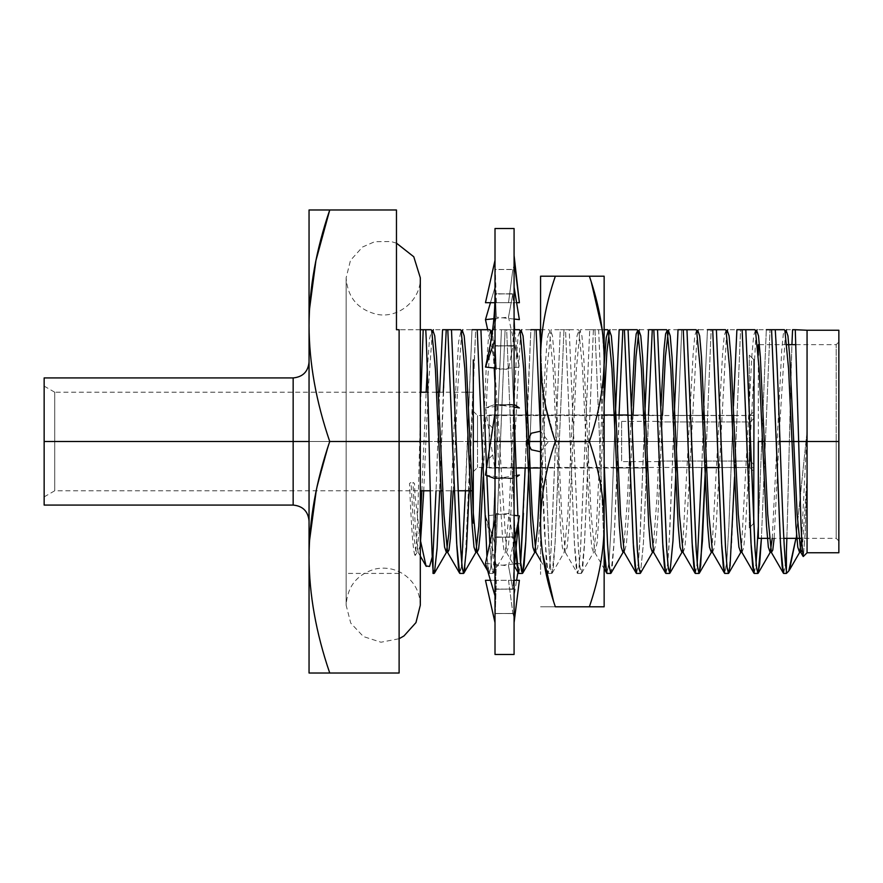 <?xml version="1.0" encoding="UTF-8"?>
<svg xmlns="http://www.w3.org/2000/svg" width="883" height="883" viewBox="0 0 883 883"><rect width="100%" height="100%" fill="white"/><g stroke="black" fill="none" stroke-linecap="round" stroke-linejoin="round"><path stroke-width="0.66" stroke-dasharray="4.42 3.31" d="M44.15 377.924L44.15 505.076L44.15 386.114L44.15 441.5L293.156 441.5L293.156 377.924L293.156 441.5L44.15 441.5L44.15 505.076M293.156 505.076L293.156 441.5L309.05 441.5L309.05 520.97L309.05 362.03L309.05 441.5L293.156 441.5L293.156 505.076M420.308 329.712L396.467 329.712C396.467 303.09 396.467 303.09 396.467 329.712L396.467 209.977L309.05 209.977L309.05 673.023L329.734 673.023C316.059 633.034 309.171 594.447 309.05 557.261L309.05 673.023L399.116 673.023L399.116 441.5L309.05 441.5L309.05 362.03L309.05 557.261C309.171 594.447 316.059 633.034 329.734 673.023L399.116 673.023L399.116 329.712L399.116 652.095L399.116 329.712L399.116 573.42L399.116 441.5L346.136 441.5L346.136 573.42L346.136 441.5L399.116 441.5L329.734 441.5C316.059 401.511 309.171 362.924 309.05 325.739L309.05 441.5L329.734 441.5C316.059 401.511 309.171 362.924 309.05 325.739L309.05 209.977L396.467 209.977L396.467 329.712L423.178 329.712M316.213 490.771L329.734 441.5L316.213 490.771M447.802 329.712L433.387 329.712M477.228 329.712L471.986 329.712L480.915 329.712L475.672 329.712L469.138 490.771M501.423 329.712L506.665 329.712L514.083 512.913L506.665 329.712L510.341 329.712L514.083 413.575L510.341 329.712L501.423 329.712L510.341 329.712L501.423 329.712L492.35 546.875L490.838 566.61L489.325 573.42L488.133 569.16L486.941 556.632L489.039 573.166L490.584 568.674L492.14 550.429L501.423 329.712L492.25 329.712M536.102 329.712L530.86 329.712L534.535 329.712L528.851 467.99L534.535 329.712L530.86 329.712L523.42 513.321M540.573 329.712L548.95 329.712L549.425 330.54L553.111 368.774L560.462 525.683L562.305 547.107L564.149 552.46L567.824 514.259L575.186 357.339L577.018 335.893L578.862 330.54L582.537 368.741L589.899 525.683L591.742 547.118L593.575 552.46L596.224 530.937L604.149 364.977M560.286 329.712L565.528 329.712L574.391 543.1L577.339 573.166L578.884 568.685L580.44 550.44L589.723 329.712L580.65 546.875L579.138 566.61L577.625 573.42L576.113 566.61L574.601 546.875L565.528 329.712L569.215 329.712L578.288 546.875L579.8 566.61L581.312 573.42L582.824 566.61L584.336 546.875L593.398 329.712L589.723 329.712L594.965 329.712L604.149 548.718L594.965 329.712L598.652 329.712L604.149 462.968L598.652 329.712L593.398 329.712L604.149 329.712L589.723 329.712L593.398 329.712L584.546 543.111L581.599 573.166L580.043 568.674L578.497 550.418L569.215 329.712L560.286 329.712L569.215 329.712L560.286 329.712L551.224 546.875L549.712 566.61L548.2 573.42L546.29 562.659L540.573 434.072L544.237 529.138L547.913 573.177L549.458 568.674L551.003 550.418L560.286 329.712L551.113 329.712L546.963 368.741L539.601 525.672L537.769 547.107L535.926 552.46M624.402 329.712L609.987 329.712M639.424 329.712L652.272 329.712L648.586 329.712L639.524 546.875L638.012 566.61L636.5 573.42M683.265 329.712L678.023 329.712L686.952 329.712L681.709 329.712L676.036 467.56M712.702 329.712L707.46 329.712L716.378 329.712L711.135 329.712L705.473 467.56L711.135 329.712L707.46 329.712L703.994 406.125L707.46 329.712L698.287 329.712M742.139 329.712L736.897 329.712L745.815 329.712L740.572 329.712L734.899 467.56L740.572 329.712L727.724 329.712M771.565 329.712L766.323 329.712L770.009 329.712L761.411 538.343L770.009 329.712L766.323 329.712L758.32 526.257L766.323 329.712L757.15 329.712M786.4 551.555C788.453 500.043 790.506 366.235 792.581 329.712L786.587 329.712M396.467 329.712L399.116 329.712L396.467 329.712M775.252 329.712L770.009 329.712M734.568 476.875L731.665 544.038L728.762 573.166M657.515 329.712L652.272 329.712L643.442 542.592L640.506 573.1L643.387 543.696L646.257 476.875M648.475 415.01L646.588 467.99M619.049 415.01L617.151 467.99M616.831 476.875L613.928 544.038L611.025 573.166M598.652 329.712L604.149 329.712M569.215 329.712L578.387 329.712L578.862 330.54M563.972 329.712L555.109 543.122L552.162 573.166L550.716 569.392L549.259 553.475L540.573 343.123L549.049 550.142L550.462 567.471L551.875 573.42L553.387 566.61L554.899 546.875L563.972 329.712M539.778 329.712L534.535 329.712M518.166 522.328L517.88 515.771L518.166 522.328M510.341 329.712L514.083 329.712M505.098 329.712L496.246 543.122L493.299 573.177L491.544 567.018L489.789 543.531L491.401 565.727L493.012 573.42L494.524 566.61L496.025 546.875L505.098 329.712M486.875 475.562L486.588 467.791L486.875 475.562M443.288 392.229L439.701 490.771M434.425 573.177L433.023 569.678L433.023 573.42M420.992 392.229L418.145 501.301L416.71 539.91L415.275 555.407L416.975 552.46L420.308 520.319M415.01 555.385C413.178 552.162 411.346 528.177 409.513 483.431L411.048 482.46L414.017 535.738L415.496 549.469L416.975 552.46M421.842 490.771L426.147 392.229M427.273 369.856L429.48 338.984L431.699 330.54M451.279 490.771L456.202 379.381L458.663 341.456L461.125 330.54M481.754 467.46L486.158 369.469L488.365 338.884L490.562 330.54M491.743 336.07L494.193 368.012M495.01 383.509L500.142 499.425L502.714 540.418L503.994 550.506L505.275 552.46L508.95 514.259L516.312 357.328L518.155 335.893L519.988 330.54M540.573 468.674L544.999 369.944L547.217 339.006L549.425 330.54M623.619 550.484L627.581 497.019L631.544 406.125M653.056 550.484L657.018 497.019L660.981 406.125M682.482 550.484L693.067 355.021L694.833 335.341L696.599 330.54M711.919 550.484L722.504 354.988L724.27 335.33L726.036 330.54M741.356 550.484L751.93 355.021L753.696 335.341L755.462 330.54M772.25 538.343L781.731 349.8L783.32 334.116L784.899 330.54M801.609 539.215L807.062 431.257L795.925 538.343L807.062 431.257L807.062 330.242L807.062 441.5L838.85 441.5L838.85 330.242M439.613 392.229L436.025 490.771L439.613 392.229M434.447 573.144L437.394 542.902L446.235 329.712M464.933 567.879L475.672 329.712L471.986 329.712L462.924 546.875L461.412 566.61L459.9 573.42M518.476 573.166L520.606 563.376L518.763 573.42M515.451 541.776L514.182 515.374L515.451 541.776M610.738 573.42L612.25 566.61L613.762 546.875L622.835 329.712M606.742 573.111L608.928 563.144L611.069 527.979L615.363 415.01L611.213 524.888L609.138 560.672L607.062 573.42M669.91 573.155L672.857 542.957L681.709 329.712L678.023 329.712L668.95 546.875L667.438 566.61L665.925 573.42M703.652 415.44L701.786 467.56L703.652 415.44M695.042 573.1L697.206 563.376L695.362 573.42M724.501 573.155L726.654 563.188L728.795 528.144L733.089 415.44L728.939 525.065L726.875 560.716L724.8 573.42M753.905 573.1L756.069 563.376L754.225 573.42M786.4 573.42L786.4 570.76L786.4 573.42M783.376 573.166L785.506 563.376L783.663 573.42M838.85 552.758L838.85 441.5L798.662 441.5L800.914 522.239L803.177 556.5L805.119 534.59L807.062 475.705L802.239 549.877M785.506 332.516L779.821 424.193L774.148 538.343M756.069 332.516L745.484 528.001L743.729 547.67L741.963 552.46M726.632 332.516L716.058 527.979L714.292 547.659L712.526 552.46M697.206 332.516L686.621 528.012L684.855 547.67L683.089 552.46M662.471 415.44L658.067 513.465L655.859 544.083L653.663 552.471M633.056 415.01L628.641 513.321L626.433 544.06L624.226 552.46M604.149 402.946L599.469 508.365L597.129 542.78L594.789 552.46L591.113 514.248L583.751 357.306L581.919 335.882L580.076 330.54L576.389 368.774L569.038 525.705L567.195 547.118L565.352 552.46L561.676 514.237L554.325 357.328L552.482 335.893L550.639 330.54M520.606 332.516L510.021 527.99L508.255 547.659L506.489 552.46L492.526 330.684M491.169 332.516L487.206 385.981L483.244 476.875M461.732 332.516L457.449 392.626L453.178 490.771M432.306 332.516L428.023 392.626L423.741 490.771M420.308 544.866L418.189 552.46L415.562 531.169L412.946 482.46L414.469 483.431L415.01 495.33L420.308 539.844M459.59 573.144L461.732 563.376M465.462 490.771L471.986 329.712L462.813 329.712M525.175 467.99L527.063 415.01M527.394 406.125L530.86 329.712L521.687 329.712M589.723 329.712L580.55 329.712L580.076 330.54M636.179 573.122L638.354 563.166L640.506 528.001L644.8 415.01M665.616 573.133L667.791 563.177L669.932 528.144L674.215 415.44M678.023 329.712L668.85 329.712M733.431 406.125L736.897 329.712M786.874 538.343L791.919 344.657M758.32 344.657L758.32 441.5L836.201 441.5L836.201 344.657L836.201 441.5L836.201 344.657L836.201 441.5L838.85 441.5L838.85 342.008L838.85 441.5L836.201 441.5L836.201 538.343L836.201 441.5L838.85 441.5L838.85 540.992L838.85 342.008L838.85 552.758L838.85 441.5L807.062 441.5L807.062 552.758L807.062 475.705L805.23 532.162L803.387 556.4M838.85 441.5L838.85 342.008L836.201 344.657L795.947 344.657M779.987 441.5L764.38 441.5L779.987 441.5M798.662 441.5L836.201 441.5L836.201 538.343L836.201 441.5L758.32 441.5L758.32 355.176M758.32 441.5L758.32 538.343M44.15 441.5L44.15 496.886L44.15 441.5L54.746 441.5L54.746 490.771L54.746 441.5L44.15 441.5L44.15 386.114L54.746 392.229L54.746 441.5L54.746 392.229L54.746 441.5L44.15 441.5L54.746 441.5L54.746 392.229L420.308 392.229M473.288 441.5L473.288 392.229L473.288 490.771L473.288 441.5L54.746 441.5L473.288 441.5L473.288 471.699L473.288 411.301L473.288 471.699L473.288 441.5L477.526 441.5L477.526 467.46L477.526 441.5L473.288 441.5L473.288 411.301L473.288 441.5L477.526 441.5L477.526 415.54L477.526 441.5L477.526 415.54L477.526 441.5L749.844 441.5L749.844 415.54L749.844 441.5L540.573 441.5L749.844 441.5L749.844 467.46L749.844 441.5L477.526 441.5L477.526 467.46L477.526 441.5L527.328 441.5L477.526 441.5M456.213 441.5L440.606 441.5L456.213 441.5M438.708 441.5L429.072 441.5L438.708 441.5M420.308 441.5L54.746 441.5L54.746 490.771L54.746 441.5L420.308 441.5L346.136 441.5L346.136 605.208L346.136 277.792L346.136 441.5L420.308 441.5L420.308 277.792L420.308 441.5L346.136 441.5L420.308 441.5L346.136 441.5L346.136 277.792L346.136 605.208L346.136 441.5L420.308 441.5L420.308 605.208L420.308 441.5M473.288 523.089L473.288 359.911M754.082 441.5L754.082 471.699L754.082 441.5L749.844 441.5L749.844 467.46L749.844 441.5L754.082 441.5L754.082 471.699L754.082 411.301L754.082 441.5L754.082 411.301L754.082 441.5L749.844 441.5L749.844 415.54L749.844 441.5L754.082 441.5M754.082 523.089L754.082 359.911L749.314 355.143L754.082 359.911L754.082 523.089M753.696 523.476L749.314 527.857L749.314 355.143L749.314 527.857L753.696 523.476M754.082 464.855L754.082 415.44L754.082 467.56L754.082 464.855L750.373 461.058L750.373 421.942L754.082 418.145L754.082 464.855L754.082 418.145L750.373 421.942L750.373 461.058L754.082 464.855M733.839 415.44L754.082 415.44L754.082 467.56L736.047 467.56M734.159 467.56L718.365 467.56M704.722 467.56L677.184 467.56M675.285 467.56L754.082 467.56L754.082 415.44L673.078 415.44M645.87 467.99L618.332 467.99L645.87 467.99M616.433 467.99L540.573 467.99L616.433 467.99M516.025 467.99L489.182 467.99L489.182 415.01L525.882 415.01L489.182 415.01L489.182 467.99L516.025 467.99M527.78 415.01L604.149 415.01L527.78 415.01M628.188 415.01L643.619 415.01L628.188 415.01M645.517 415.01L658.718 415.44L645.517 415.01M674.965 415.44L702.504 415.44M704.402 415.44L731.941 415.44M540.573 451.765L548.52 441.5L540.473 431.213M489.182 415.01L489.182 467.99L489.182 415.01M489.182 441.5C489.182 463.277 489.182 463.277 489.182 441.5C489.182 419.723 489.182 419.723 489.182 441.5L489.182 458.454L489.182 441.5L494.48 441.5L494.48 453.156L494.48 441.5L489.182 441.5L489.182 424.546L489.182 441.5L494.48 441.5L494.48 429.844L494.48 441.5L489.182 441.5M658.718 421.942L750.373 421.942L750.373 441.5L621.632 441.5L621.632 421.368L621.632 441.5L750.373 441.5L750.373 421.942L658.718 421.942L658.718 421.368L658.718 421.942M750.373 461.058L658.718 461.058L658.718 461.632L658.718 461.058L750.373 461.058L750.373 441.5L621.632 441.5L621.632 461.632L621.632 441.5L750.373 441.5L750.373 461.058M495.01 228.52L495.01 622.692L495.01 441.5L514.083 441.5L514.083 228.52M485.473 580.308L508.509 580.308L512.868 613.442L495.01 613.586L512.868 613.442L514.083 617.394L514.083 588.906L495.297 589.303L495.01 584.138L495.01 622.692L495.01 260.308L495.01 294.072L512.868 293.697L514.083 314.028L514.083 622.692L514.083 441.5L495.01 441.5L495.01 654.48M514.083 654.48L514.083 260.308L514.083 317.615L514.083 269.403L495.297 269.558L495.01 267.858L495.297 269.558L514.083 269.403L514.083 260.308M514.083 515.363L496.345 513.431L495.01 544.425L495.01 477.902L512.868 478.586L514.083 441.5L514.083 265.606L514.083 294.094L495.297 293.697L495.01 298.862L495.01 269.414L512.868 269.558L514.083 265.606L512.868 269.558L495.01 269.414L495.01 260.308M514.083 441.5L514.083 537.471L495.297 536.853L514.083 537.471L514.083 568.972L512.868 589.303L508.509 565.871L519.381 515.937M495.01 368.101L508.509 369.569L512.868 346.147L495.01 345.562L512.868 346.147L514.083 316.633L514.083 405.131L495.297 404.414L495.01 413.421L495.297 293.697L496.345 317.129L488.862 351.489M495.01 405.098L512.868 404.414L514.083 442.195L514.083 345.529L495.297 346.147L495.01 338.575L495.01 405.098L495.01 404.414L485.473 407.957L508.509 404.414L512.868 404.414L495.01 405.098M495.01 537.438L512.868 536.853L514.083 566.367L514.083 477.869L495.297 478.586L495.01 469.579L495.01 543.398L485.473 515.937L508.509 513.431L512.868 536.853L495.01 537.438M514.083 580.308L496.345 580.308L495.297 613.442L514.083 613.597L495.297 613.442L495.01 615.142L495.01 588.928L512.868 589.303L514.083 565.385L514.083 622.692L514.083 617.394L512.868 613.442L508.509 580.308L519.381 580.308M514.083 319.05L496.345 317.129L495.297 293.697L514.083 294.094L514.083 287.152M485.473 475.043L508.509 478.586L512.868 478.586L495.01 477.902L495.01 478.586L495.01 413.067M495.01 413.421L495.297 404.414L496.345 404.414L495.076 412.648M514.083 407.14L495.297 404.414L514.083 405.131L514.083 404.414M495.297 404.414L497.946 404.657M494.866 302.692L508.509 302.692L512.868 269.558L508.509 302.692L516.621 302.692M519.381 302.692L496.345 302.692L495.297 269.558L496.345 302.692L485.473 302.692M495.01 294.072L495.01 287.152L490.451 302.692L495.01 287.152L495.297 346.147L514.083 345.529L514.083 314.028L512.868 293.697L495.01 294.072M493.884 318.719L508.509 317.129L512.868 293.697L508.509 317.129L519.381 367.063L514.083 339.602L519.381 367.063L496.345 369.569L495.297 346.147L496.345 369.569L487.67 329.712M495.01 404.414L495.076 470.352L485.473 407.957L495.01 404.414M495.01 469.579L495.297 478.586L496.345 478.586L495.076 470.352M495.297 478.586L514.083 477.869L514.083 478.586L516.356 477.063M516.301 475.518L497.946 478.343M495.01 543.398L495.01 589.425L496.345 565.871L485.473 515.937L495.01 543.398M514.127 563.939L496.345 565.871L495.297 589.303L514.083 588.906L514.083 595.848L516.621 580.308M518.012 571.742L519.381 563.365L516.941 563.63M495.01 622.692L496.345 580.308L490.451 580.308M485.473 563.365L508.509 565.871L512.868 589.303L495.01 588.928L495.01 595.848L495.01 544.425L496.345 513.431L495.01 519.546M540.573 524.149L540.573 358.851C540.661 332.295 545.584 304.745 555.341 276.202L589.38 276.202L555.341 276.202C545.584 304.745 540.661 332.295 540.573 358.851L540.573 524.149C540.661 497.593 545.584 470.043 555.341 441.5L545.23 404.116L555.341 441.5L589.38 441.5C599.138 470.054 604.06 497.604 604.149 524.149C604.06 550.694 599.138 578.244 589.38 606.798L604.149 606.798L604.149 276.202L589.38 276.202L591.279 282.052L589.38 276.202L604.149 276.202L604.149 358.851C604.06 385.396 599.138 412.946 589.38 441.5L555.341 441.5C545.584 470.043 540.661 497.593 540.573 524.149M540.573 441.5L540.573 574.48L540.573 441.5M553.442 600.948L555.341 606.798L604.149 606.798L604.149 524.149C604.06 550.694 599.138 578.244 589.38 606.798L540.573 606.798L555.341 606.798L553.542 601.279M542.416 552.416L540.86 535.164L542.416 552.416M543.707 395.849L540.573 358.851L543.707 395.849M602.195 329.712L604.149 358.851C604.06 385.396 599.138 412.946 589.38 441.5C599.138 470.054 604.06 497.604 604.149 524.149L604.149 358.851L602.195 329.712M604.149 441.5L604.149 574.48L604.149 441.5M581.599 573.166L593.575 552.46M552.162 573.177L564.149 552.46M493.299 573.177L505.275 552.46M399.116 573.42L346.136 573.42M493.012 573.42L489.325 573.42M551.875 573.42L548.2 573.42M581.312 573.42L577.625 573.42M594.789 552.46L604.149 568.63M565.352 552.46L577.339 573.166M540.573 560.495L547.913 573.166M506.489 552.46L514.105 565.617M487.637 570.749L489.039 573.166M418.189 552.46L420.308 556.113M838.85 540.992L836.201 538.343L801.565 538.343M786.963 344.657L759.424 344.657M783.85 538.343L769.325 538.343M44.15 496.886L54.746 490.771L420.308 490.771M473.288 392.229L467.891 392.229M465.992 392.229L438.454 392.229M436.566 392.229L427.88 392.229M473.288 490.771L472.184 490.771M458.012 490.771L442.758 490.771M440.86 490.771L430.231 490.771M473.288 471.699L477.526 467.46L749.844 467.46L754.082 471.699M473.288 411.301L477.526 415.54L749.844 415.54L754.082 411.301M489.182 458.454L494.48 453.156M489.182 424.546L494.48 429.844M621.632 421.368L658.718 421.368M658.718 461.632L621.632 461.632M420.308 605.208C419.955 592.239 414.502 581.985 403.939 574.447C395.22 568.773 385.761 566.93 375.551 568.928C357.218 574.105 347.416 586.202 346.136 605.208L350.739 623.1L363.399 636.555L380.981 642.228L399.116 638.718M396.467 243.156L390.893 241.512L374.712 241.699L362.505 247.03L350.485 260.375L346.136 277.792C347.56 297.45 357.847 309.635 376.975 314.348C398.697 318.785 421.025 299.944 420.308 277.792M501.787 477.548L511.599 478.542M514.083 314.028L514.127 319.061M514.535 329.712L518.807 364.083M501.787 405.452L511.599 404.458M495.01 589.425C495.021 569.789 492.979 550.484 488.862 531.511"/><path stroke-width="1.32" d="M44.15 386.114L44.15 441.5L44.15 377.924L293.156 377.924L293.156 441.5L44.15 441.5L293.156 441.5L293.156 505.076C302.814 506.014 308.112 511.312 309.05 520.97M309.05 362.03C308.112 371.688 302.814 376.986 293.156 377.924L293.156 441.5L309.05 441.5L293.156 441.5L293.156 505.076L44.15 505.076L44.15 441.5M309.05 557.261L309.05 209.977L329.734 209.977C316.059 249.966 309.171 288.553 309.05 325.739L309.05 209.977L329.734 209.977C316.059 249.966 309.171 288.553 309.05 325.739C309.171 362.924 316.059 401.511 329.734 441.5C316.059 481.489 309.171 520.076 309.05 557.261L309.05 325.739C309.171 362.924 316.059 401.511 329.734 441.5L399.116 441.5L399.116 673.023L399.116 329.712L399.116 441.5L329.734 441.5C316.059 481.489 309.171 520.076 309.05 557.261C309.171 594.447 316.059 633.034 329.734 673.023L309.05 673.023L309.05 557.261C309.171 594.447 316.059 633.034 329.734 673.023L399.116 673.023L309.05 673.023L309.05 557.261M309.503 309.293L315.926 260.584L329.734 209.977L396.467 209.977L329.734 209.977L315.926 260.584L309.503 309.293M309.503 540.815L316.213 490.771L309.503 540.815M399.116 329.712L396.467 329.712L396.467 209.977L396.467 329.712L399.116 329.712M420.308 539.844L426.014 565.959L429.557 566.456L433.023 554.193L436.025 490.771L433.023 554.193L433.023 569.678C430.617 545.219 428.2 371.103 425.761 329.712L420.308 329.712M469.138 490.771L466.5 548.498L463.862 573.166L462.317 568.685L460.771 550.429L451.478 329.712L447.802 329.712L460.65 329.712L461.125 330.54L464.811 368.752L472.162 525.694L474.005 547.118L475.849 552.46L478.807 526.301L481.754 467.46M480.915 329.712L486.588 467.791L480.915 329.712L477.228 329.712L490.087 329.712L491.743 336.07M530.86 329.712L536.102 329.712L540.573 434.072L536.102 329.712L539.778 329.712L540.573 343.123L539.778 329.712L536.102 329.712L540.573 329.712M604.149 329.712L607.813 329.712L604.149 329.712L607.813 329.712L608.299 330.54L611.974 368.785L619.336 525.694L621.168 547.118L623.012 552.46L623.619 550.484M628.078 329.712L637.151 546.875L638.663 566.61L640.506 573.1L638.917 568.674L637.371 550.418L628.078 329.712L624.402 329.712L637.25 329.712L637.725 330.54L641.411 368.741L648.762 525.672L650.605 547.107L652.449 552.46L653.056 550.484M648.475 415.01L652.272 329.712L657.515 329.712L648.586 329.712L666.687 329.712L667.162 330.54L670.848 368.785L678.199 525.694L680.042 547.118L681.875 552.46L682.482 550.484M686.952 329.712L696.014 546.875L697.526 566.61L699.038 573.42L700.649 565.738L705.473 467.56L702.404 540.97L699.325 573.177L697.78 568.674L696.234 550.418L686.952 329.712L683.265 329.712L696.124 329.712L696.599 330.54L700.274 368.741L707.636 525.672L709.468 547.107L711.312 552.46L711.919 550.484M740.749 552.46L728.762 573.166L727.217 568.685L725.671 550.44L716.378 329.712L712.702 329.712L725.55 329.712L726.036 330.54L729.711 368.774L737.073 525.705L738.905 547.118L740.749 552.46L741.356 550.484M745.815 329.712L754.888 546.875L756.4 566.61L757.912 573.42L759.656 564.336L761.411 538.343L758.199 573.177L756.654 568.674L755.097 550.407L745.815 329.712L742.139 329.712L754.987 329.712L755.462 330.54L759.137 368.741L766.499 525.672L768.342 547.107L770.175 552.46L772.25 538.343M788.629 571.191L786.4 573.42L786.4 551.555L786.4 573.42L783.663 573.42L782.15 566.61L780.638 546.886L771.565 329.712L775.252 329.712C778.961 385.198 782.68 553.983 786.4 570.76C782.68 553.983 778.961 385.198 775.252 329.712L784.424 329.712L784.899 330.54L788.574 368.774L795.936 525.705L797.779 547.118L799.612 552.46L801.609 539.215M795.274 329.712L792.581 329.712L795.274 329.712L798.662 441.5L795.274 329.712L807.062 330.242L807.062 441.5L798.662 441.5L807.062 441.5L807.062 330.242L838.85 330.242L838.85 441.5L807.062 441.5L838.85 441.5L838.85 552.758L807.062 552.758L807.062 441.5L807.062 552.758L803.32 556.5M716.378 329.712L725.451 546.875L726.963 566.61L728.475 573.42L730.086 565.738L734.568 476.875M676.036 467.56L672.967 540.959L669.899 573.166L668.354 568.685L666.797 550.44L657.515 329.712L666.588 546.875L668.1 566.61L669.91 573.155L681.875 552.46M646.588 467.99L646.257 476.875M622.835 329.712L619.049 415.01M617.151 467.99L616.831 476.875M623.012 552.46L611.025 573.166L609.314 567.305L607.592 544.656L604.149 462.968L607.449 542.085L609.093 565.341L610.738 573.42L607.062 573.42L605.606 567.096L604.149 548.718L606.776 573.177M528.851 467.99L525.793 541.102L522.725 573.166L521.588 571.246L520.451 561.687L518.166 522.328L520.308 559.965L522.438 573.42L524.038 565.771L525.65 543.718L528.851 467.99M517.88 515.771L514.083 413.575L517.88 515.771M514.083 329.712L519.513 329.712L519.988 330.54L523.674 368.752L531.036 525.683L532.868 547.118L534.712 552.46L537.637 526.698L540.573 468.674M489.789 543.531L486.875 475.562L489.789 543.531M446.235 329.712L443.288 392.229M439.701 490.771L437.063 548.52L434.425 573.177L446.412 552.46L448.84 533.807L451.279 490.771M425.761 329.712L431.213 329.712L431.699 330.54L435.374 368.763L442.736 525.672L444.568 547.107L446.412 552.471M423.178 329.712L420.992 392.229M420.308 520.319L421.842 490.771M426.147 392.229L427.273 369.856M494.193 368.012L495.01 383.509M604.149 364.977L606.224 337.759L608.299 330.54M631.544 406.125L634.634 348.884L636.179 333.906L637.725 330.529M660.981 406.125L664.071 348.873L665.616 333.895L667.162 330.54M788.751 571.058L795.925 538.343L789.49 569.943M442.56 329.712L439.613 392.229L442.56 329.712L447.802 329.712L456.654 543.133L459.613 573.177L447.626 552.46L443.95 514.259L436.588 357.328L434.745 335.893L432.913 330.54L432.306 332.516M434.138 573.42L433.023 573.42L433.023 569.678L434.447 573.144M451.478 329.712L460.551 546.875L462.063 566.61L463.575 573.42L464.933 567.879M463.575 573.42L459.9 573.42L458.387 566.61L456.875 546.875L447.802 329.712M486.941 556.632L477.228 329.712L486.941 556.632M523.42 513.321L520.606 563.376L525.175 467.99M522.438 573.42L518.763 573.42L517.107 565.252L515.451 541.776L518.476 573.166L514.105 565.617M514.182 515.374L514.083 512.913L514.182 515.374M619.16 329.712L615.363 415.01L619.16 329.712L624.402 329.712L633.254 543.089L636.202 573.166L624.226 552.46L620.55 514.226L613.188 357.317L611.345 335.893L609.513 330.54L606.831 352.582L604.149 402.946M640.175 573.42L636.5 573.42L634.987 566.61L633.475 546.875L624.402 329.712M669.612 573.42L665.925 573.42L664.413 566.61L662.901 546.875L653.839 329.712L662.692 543.133L665.639 573.177L653.663 552.46L649.976 514.259L642.625 357.317L640.782 335.893L638.939 330.54L635.992 356.522L633.056 415.01M703.994 406.125L703.652 415.44L703.994 406.125M701.786 467.56L697.206 563.376L701.786 467.56M699.038 573.42L695.362 573.42L693.85 566.61L692.338 546.875L683.265 329.712L692.129 543.1L695.076 573.166L683.089 552.46L679.413 514.226L672.051 357.306L670.219 335.882L668.376 330.54L665.418 356.666L662.471 415.44M757.912 573.42L754.225 573.42L752.713 566.61L751.212 546.875L742.139 329.712L736.897 329.712L733.431 406.125M728.475 573.42L724.8 573.42L723.287 566.61L721.775 546.875L712.702 329.712L721.554 543.122L724.513 573.177L712.526 552.46L708.85 514.259L701.488 357.328L699.645 335.893L697.813 330.54L697.206 332.516M758.32 526.257L756.069 563.376L758.32 526.257M786.4 551.555L786.874 538.343M802.239 549.877L800.826 552.46L797.15 514.248L789.788 357.306L787.945 335.882L786.113 330.54L785.506 332.516M774.148 538.343L772.768 550.054L771.389 552.46L767.713 514.237L760.362 357.328L758.519 335.893L756.676 330.529L756.069 332.516M742.139 329.712L750.991 543.111L753.939 573.166L741.963 552.46L738.276 514.226L730.925 357.295L729.082 335.882L727.239 330.54L726.632 332.516M540.573 560.495L535.926 552.46L532.25 514.237L524.888 357.295L523.045 335.882L521.202 330.54L520.606 332.516M492.526 330.684L491.776 330.54L491.169 332.516M483.244 476.875L480.153 534.127L478.608 549.105L477.052 552.46L473.376 514.226L466.014 357.295L464.182 335.882L462.339 330.54L461.732 332.516M453.178 490.771L450.396 538.067L449.017 549.988L447.626 552.46M423.741 490.771L420.308 544.866M461.732 563.376L465.462 490.771M471.986 329.712L477.228 329.712M491.776 330.54L492.659 329.712M527.063 415.01L527.394 406.125M644.8 415.01L648.586 329.712M674.215 415.44L678.023 329.712L683.265 329.712M707.46 329.712L712.702 329.712M766.323 329.712L771.565 329.712L780.429 543.111L783.376 573.166L771.389 552.46M791.919 344.657L792.581 329.712M803.387 556.4L802.205 549.425L801.013 525.098L798.662 441.5L779.987 441.5L798.662 441.5M838.85 342.008L838.85 441.5M764.38 441.5L758.32 441.5L764.38 441.5M758.32 355.176L758.32 344.657L759.424 344.657M769.325 538.343L758.32 538.343L758.32 441.5M473.288 441.5L477.526 441.5M440.606 441.5L438.708 441.5L440.606 441.5M429.072 441.5L420.308 441.5L429.072 441.5M473.288 359.911L473.288 523.089M540.573 441.5L527.328 441.5L540.573 441.5M754.082 359.911L753.696 523.476L754.082 359.911M736.047 467.56L734.159 467.56M718.365 467.56L704.722 467.56M677.184 467.56L675.285 467.56M647.769 467.99L645.87 467.99L647.769 467.99M618.332 467.99L616.433 467.99L618.332 467.99M540.573 467.99L516.025 467.99L540.573 467.99M525.882 415.01L527.78 415.01L525.882 415.01M604.149 415.01L628.188 415.01L604.149 415.01M643.619 415.01L645.517 415.01L643.619 415.01M673.078 415.44L674.965 415.44M702.504 415.44L704.402 415.44M731.941 415.44L733.839 415.44M540.473 431.213L531.279 433.244L527.328 441.5L531.268 449.745L540.573 451.765M399.116 441.5L420.308 441.5L420.308 605.208L420.308 441.5L399.116 441.5M420.308 277.792L420.308 441.5L420.308 277.792L413.774 256.765L396.467 243.156M495.01 260.308L485.473 302.692L495.01 260.308L495.01 255.485L495.01 627.515L495.01 622.692L485.473 580.308L495.01 622.692M516.621 302.692L519.381 302.692L514.083 255.485L514.083 441.5L495.01 441.5L495.01 228.52L514.083 228.52L514.083 654.48L495.01 654.48L495.01 441.5L514.083 441.5L514.083 440.805M519.381 515.937L514.083 543.398L519.381 515.937L514.083 515.363M495.01 293.575C495.021 313.211 492.979 332.516 488.862 351.489L485.473 367.063L495.01 339.602L485.473 367.063L495.01 368.101M514.083 287.152L519.381 319.635L514.083 319.05M495.01 413.067L485.473 475.043L495.01 478.586L485.473 475.043M514.083 404.414L519.381 407.957L514.083 407.14M485.473 302.692L494.866 302.692M514.083 260.308L519.381 302.692M487.67 329.712L485.473 319.635L490.451 302.692L485.473 319.635L493.884 318.719M516.356 477.063L519.381 475.043L516.301 475.518M516.621 580.308L518.012 571.742M516.941 563.63L514.127 563.939M519.381 580.308L514.083 622.692L519.381 580.308L514.083 580.308M490.451 580.308L485.473 580.308M495.01 519.546L485.473 563.365L495.01 595.848L485.473 563.365M540.573 276.202L540.573 524.149C540.661 550.705 545.584 578.255 555.341 606.798L589.38 606.798C599.138 578.244 604.06 550.694 604.149 524.149L604.149 606.798L555.341 606.798C545.584 578.255 540.661 550.705 540.573 524.149L540.573 276.202L555.341 276.202C545.584 304.756 540.661 332.306 540.573 358.851C540.661 385.407 545.584 412.957 555.341 441.5C545.584 470.054 540.661 497.604 540.573 524.149L540.86 535.164L540.573 524.149C540.661 497.604 545.584 470.054 555.341 441.5L589.38 441.5C599.138 412.946 604.06 385.396 604.149 358.851C604.06 332.306 599.138 304.756 589.38 276.202L604.149 276.202L604.149 524.149C604.06 497.604 599.138 470.054 589.38 441.5L555.341 441.5C545.584 412.957 540.661 385.407 540.573 358.851C540.661 332.306 545.584 304.756 555.341 276.202L604.149 276.202L604.149 606.798L589.38 606.798C599.138 578.244 604.06 550.694 604.149 524.149C604.06 497.604 599.138 470.054 589.38 441.5C599.138 412.946 604.06 385.396 604.149 358.851C604.06 332.306 599.138 304.756 589.38 276.202L540.573 276.202M553.542 601.279L542.416 552.416L553.442 600.948M545.23 404.116L543.707 395.849L545.23 404.116M591.279 282.052L602.195 329.712L591.279 282.052M758.199 573.166L770.175 552.46M699.325 573.166L711.312 552.46M640.462 573.166L652.449 552.46M522.725 573.166L534.712 552.46M463.862 573.166L475.849 552.46M799.612 552.46L789.336 570.23M786.587 329.712L786.113 330.54M803.122 556.411L800.826 552.46M756.676 330.54L757.15 329.712M727.239 330.54L727.724 329.712M697.813 330.54L698.287 329.712M668.376 330.54L668.85 329.712M638.939 330.54L639.424 329.712M609.513 330.54L609.987 329.712M604.149 568.63L606.742 573.111M521.202 330.54L521.687 329.712M477.052 552.46L487.637 570.749M462.339 330.54L462.824 329.712M432.913 330.54L433.387 329.712M420.308 556.113L426.246 566.378M795.947 344.657L786.963 344.657M801.565 538.343L783.85 538.343M467.891 392.229L465.992 392.229M438.454 392.229L436.566 392.229M427.88 392.229L420.308 392.229M472.184 490.771L458.012 490.771M442.758 490.771L440.86 490.771M430.231 490.771L420.308 490.771M399.116 638.718L403.984 635.937L415.97 622.603L420.308 605.208M514.083 568.972L518.807 518.917M514.127 319.061L514.535 329.712"/></g></svg>
